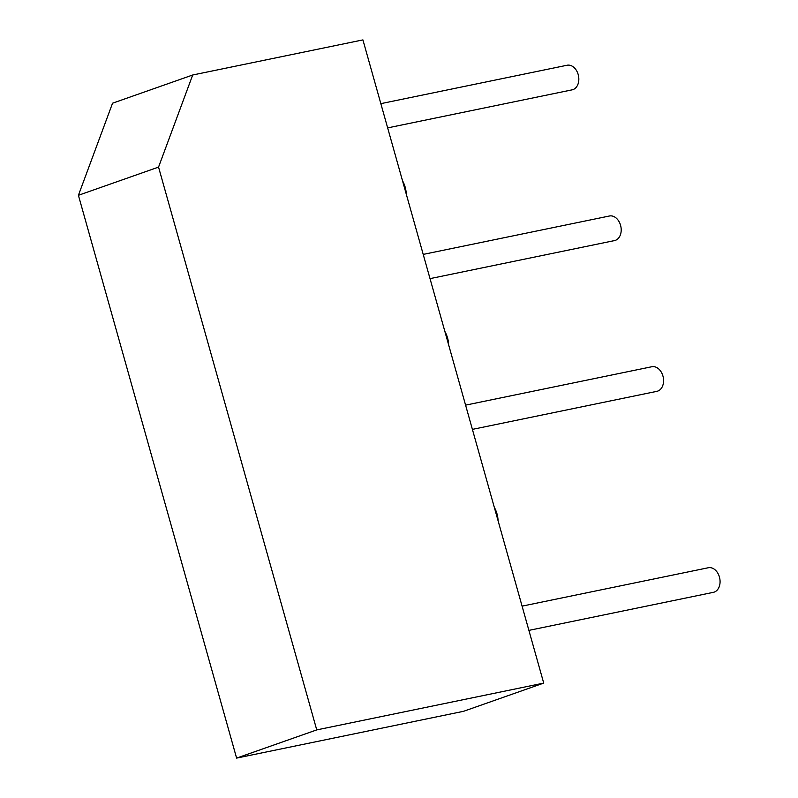 <?xml version="1.0" encoding="UTF-8"?>
<svg xmlns="http://www.w3.org/2000/svg" width="798" height="798" viewBox="0 0 798 798"><rect width="100%" height="100%" fill="white"/><g stroke="black" fill="none" stroke-linecap="round" stroke-linejoin="round"><path stroke-width="1.2" d="M192.697 75.002L112.558 103.201L78.413 195.301L158.553 167.101L192.697 75.002L362.92 39.9L543.717 683.098L463.578 711.297L236.607 758.1L78.413 195.301M543.717 683.098L316.746 729.901L158.553 167.101M316.746 729.901L236.607 758.1M402.501 180.707A20.928 14.414 -109.4 0 1 406.262 194.084M444.875 331.459A20.928 14.414 -109.4 0 1 448.636 344.836M430.022 278.632L614.51 240.587A12.559 9.067 -101.7 0 0 615.358 240.358A12.559 9.067 -101.7 0 0 620.714 225.864A12.559 9.067 -101.7 0 0 609.433 215.999L423.209 254.402M494.311 507.329A20.928 14.414 -109.4 0 1 498.072 520.705M472.396 429.384L656.884 391.339A12.559 9.067 -101.7 0 0 657.732 391.1A12.559 9.067 -101.7 0 0 663.088 376.616A12.559 9.067 -101.7 0 0 651.806 366.741L465.583 405.145M528.894 630.38L713.382 592.335A12.559 9.067 -101.7 0 0 714.23 592.096A12.559 9.067 -101.7 0 0 719.587 577.612A12.559 9.067 -101.7 0 0 708.305 567.747L522.082 606.141M387.648 127.889L572.136 89.845A12.559 9.067 -101.7 0 0 572.984 89.605A12.559 9.067 -101.7 0 0 578.341 75.112A12.559 9.067 -101.7 0 0 567.059 65.246L380.836 103.65"/></g></svg>
